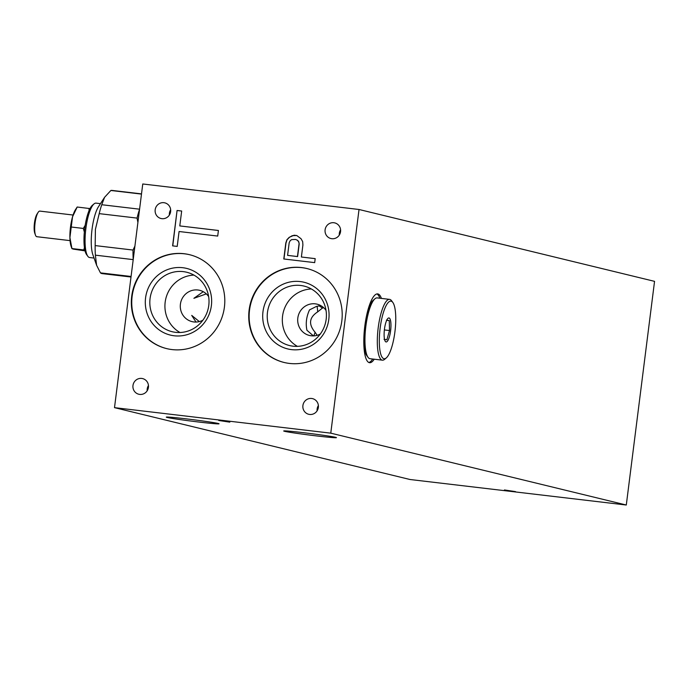 <?xml version="1.0" encoding="UTF-8"?>
<svg xmlns="http://www.w3.org/2000/svg" width="689" height="689" viewBox="0 0 689 689"><rect width="100%" height="100%" fill="white"/><g stroke="black" fill="none" stroke-linecap="round" stroke-linejoin="round"><path stroke-width="1.03" d="M203.246 291.688L193.893 298.311L206.321 293.884M202.876 320.213A16.114 15.546 103.7 0 1 193.842 321.952A16.114 15.546 103.7 0 1 192.059 321.625A16.114 15.546 103.7 0 1 180.415 304.15A16.114 15.546 103.7 0 1 197.881 290A16.114 15.546 103.7 0 1 199.672 290.319A16.114 15.546 103.7 0 1 208.629 296.546M410.024 479.51L626.292 505.02L654.55 281.353L359.029 209.49L142.761 183.98L114.503 407.647L410.024 479.51M114.503 407.647L330.772 433.157L359.029 209.49M184.118 253.716A48.333 46.645 103.7 0 1 189.484 254.68A48.333 46.645 103.7 0 1 223.977 309.904A48.333 46.645 103.7 0 1 172.009 349.573A48.333 46.645 103.7 0 1 166.643 348.608A48.333 46.645 103.7 0 1 132.159 293.385A48.333 46.645 103.7 0 1 184.118 253.716M301.524 267.565A48.333 46.645 103.7 0 1 306.889 268.529A48.333 46.645 103.7 0 1 341.382 323.752A48.333 46.645 103.7 0 1 289.414 363.422A48.333 46.645 103.7 0 1 284.049 362.457A48.333 46.645 103.7 0 1 249.556 307.234A48.333 46.645 103.7 0 1 301.524 267.565M340.555 231.633A8.053 7.777 103.7 0 1 330.927 238.549A8.053 7.777 103.7 0 1 325.105 229.807A8.053 7.777 103.7 0 1 334.733 222.892A8.053 7.777 103.7 0 1 340.555 231.633M170.631 211.592A8.053 7.777 103.7 0 1 161.002 218.508A8.053 7.777 103.7 0 1 155.18 209.766A8.053 7.777 103.7 0 1 164.809 202.85A8.053 7.777 103.7 0 1 170.631 211.592M148.428 387.33A8.053 7.777 103.7 0 1 138.799 394.246A8.053 7.777 103.7 0 1 132.977 385.504A8.053 7.777 103.7 0 1 142.606 378.588A8.053 7.777 103.7 0 1 148.428 387.33M318.352 407.371A8.053 7.777 103.7 0 1 308.724 414.287A8.053 7.777 103.7 0 1 302.91 405.545A8.053 7.777 103.7 0 1 312.53 398.63A8.053 7.777 103.7 0 1 318.352 407.371M294.134 235.207L289.199 237.326L286.891 239.763L285.814 243.01L283.79 258.986L314.692 262.63L315.192 258.633L301.386 257.006L302.902 245.026L302.669 241.624L301.033 238.721L296.77 235.517L292.248 235.681L289.363 237.369L287.055 239.798L285.978 243.053L283.963 259.004M177.073 210.481L172.603 245.87L177.202 246.412L179.08 231.513L217.707 236.069L218.413 230.479L179.786 225.923L181.672 211.023L177.073 210.481L172.767 245.887M299.043 243.897L297.45 256.541L287.589 255.378L289.182 242.735L290.095 240.814L291.576 239.634L295.607 239.436L297.493 240.332L298.638 241.822L299.207 243.932L297.614 256.584L287.589 255.378M330.772 433.157L626.292 505.02M374.239 359.202A34.639 9.017 -83.3 0 1 369.58 362.707A34.639 9.017 -83.3 0 1 369.295 362.655A34.639 9.017 -83.3 0 1 364.739 326.707A34.639 9.017 -83.3 0 1 377.693 293.91A34.639 9.017 -83.3 0 1 377.977 293.962A34.639 9.017 -83.3 0 1 381.413 298.406M303.298 432.666A26.587 0.81 7.2 0 1 336.447 437.644A26.587 0.81 7.2 0 1 316.845 435.956A26.587 0.81 7.2 0 1 283.696 430.978A26.587 0.81 7.2 0 1 303.298 432.666M185.901 418.817A26.587 0.81 7.2 0 1 219.042 423.795A26.587 0.81 7.2 0 1 199.44 422.107A26.587 0.81 7.2 0 1 166.299 417.129A26.587 0.81 7.2 0 1 185.901 418.817M515.493 491.619L504.443 489.957L515.493 491.619M229.825 422.15L218.775 420.488L229.825 422.15M368.822 362.492A34.639 9.017 96.7 0 0 372.697 359.021M379.863 298.225A34.639 9.017 96.7 0 0 376.9 293.945M370.303 358.728A30.609 7.975 -83.3 0 1 370.045 358.711A30.609 7.975 -83.3 0 1 369.795 358.668A30.609 7.975 -83.3 0 1 368.047 357.333A30.609 7.975 -83.3 0 1 365.721 327.378A30.609 7.975 -83.3 0 1 374.954 298.785L373.335 300.154A28.998 7.553 96.7 0 0 366.315 316.923M363.87 337.688A28.998 7.553 96.7 0 0 366.798 355.619L368.047 357.333M374.954 298.785A30.609 7.975 -83.3 0 1 377.219 297.906A30.609 7.975 -83.3 0 1 377.469 297.958M392.833 302.454L391.576 300.748A30.609 7.975 96.7 0 0 389.828 299.414A30.609 7.975 96.7 0 0 389.578 299.37A30.609 7.975 96.7 0 0 378.132 328.352A30.609 7.975 96.7 0 0 382.154 360.123A30.609 7.975 96.7 0 0 382.404 360.166A30.609 7.975 96.7 0 0 384.677 359.296L386.288 357.918A28.998 7.553 96.7 0 0 395.038 330.832A28.998 7.553 96.7 0 0 392.833 302.454A28.998 7.553 96.7 0 0 391.171 301.196A28.998 7.553 96.7 0 0 380.147 328.153A28.998 7.553 96.7 0 0 383.902 358.711A28.998 7.553 96.7 0 0 386.288 357.918M389.052 317.965A12.083 3.144 -83.3 0 1 390.611 330.694A12.083 3.144 -83.3 0 1 386.021 341.933A12.083 3.144 -83.3 0 1 385.332 341.408A12.083 3.144 -83.3 0 1 384.41 329.583A12.083 3.144 -83.3 0 1 388.053 318.292A12.083 3.144 -83.3 0 1 389.052 317.965M386.434 320.092L389.285 320.609L389.5 330.539L386.865 339.78L384.006 339.264M389.285 320.609L386.71 320.299M389.5 330.539L384.376 329.936M317.138 335.328L315.088 332.253C308.31 324.218 309.172 317.431 317.663 311.884L322.469 308.043L323.727 307.733M320.652 305.537L316.225 306.527L309.507 309.904C306.372 316.759 305.52 323.554 306.932 330.264L313.417 335.896M318.912 305.709L322.469 308.043M320.282 334.062A16.114 15.546 103.7 0 1 311.247 335.793A16.114 15.546 103.7 0 1 309.456 335.474A16.114 15.546 103.7 0 1 297.967 317.069A16.114 15.546 103.7 0 1 315.286 303.84A16.114 15.546 103.7 0 1 317.069 304.168A16.114 15.546 103.7 0 1 326.035 310.394M311.35 288.958A30.609 29.541 -76.3 0 0 283.222 312.513A30.609 29.541 -76.3 0 0 297.398 346.352M292.989 346.179A30.609 29.541 103.7 0 1 289.595 345.568A30.609 29.541 103.7 0 1 267.745 310.593A30.609 29.541 103.7 0 1 300.662 285.47A30.609 29.541 103.7 0 1 304.056 286.081A30.609 29.541 103.7 0 1 325.897 321.048A30.609 29.541 103.7 0 1 292.989 346.179M291.585 349.624A34.312 33.115 103.7 0 1 262.974 311.712A34.312 33.115 103.7 0 1 300.18 281.56A34.312 33.115 103.7 0 1 328.782 319.472A34.312 33.115 103.7 0 1 291.585 349.624M307.096 268.581A48.333 46.645 -76.3 0 0 301.937 267.668A48.333 46.645 -76.3 0 0 249.986 307.225A48.333 46.645 -76.3 0 0 284.256 362.509M317.663 311.884A19.008 4.952 96.7 0 0 317 306.209M313.762 335.879A19.008 4.952 96.7 0 0 315.088 332.253M189.69 254.732A48.333 46.645 -76.3 0 0 184.531 253.819A48.333 46.645 -76.3 0 0 132.589 293.376A48.333 46.645 -76.3 0 0 166.85 348.66M182.774 267.711A34.312 33.115 103.7 0 1 211.377 305.623A34.312 33.115 103.7 0 1 174.179 335.776A34.312 33.115 103.7 0 1 145.577 297.863A34.312 33.115 103.7 0 1 182.774 267.711M183.257 271.621A30.609 29.541 103.7 0 1 186.65 272.233A30.609 29.541 103.7 0 1 208.5 307.208A30.609 29.541 103.7 0 1 175.583 332.331A30.609 29.541 103.7 0 1 172.19 331.719A30.609 29.541 103.7 0 1 150.34 296.744A30.609 29.541 103.7 0 1 183.257 271.621M193.945 275.109A30.609 29.541 -76.3 0 0 165.816 298.664A30.609 29.541 -76.3 0 0 179.993 332.503M199.328 321.591L191.731 315.416L196.012 322.047M340.581 229.816A8.053 7.777 -76.3 0 0 339.307 235.087M170.657 209.775A8.053 7.777 -76.3 0 0 169.382 215.037M148.462 385.513A8.053 7.777 -76.3 0 0 147.179 390.775M318.387 405.554A8.053 7.777 -76.3 0 0 317.104 410.825M296.821 235.543L294.298 235.25M301.386 257.006L315.192 258.659M295.607 239.436L297.657 240.375L298.802 241.865L299.207 243.932M181.663 211.049L177.237 210.524M218.413 230.505L179.786 225.923M139.566 209.292A41.891 10.903 96.7 0 0 137.059 218.103L137.903 222.426M134.923 246.051L133.02 250.055L95.168 245.585L95.401 229.403L99.207 213.633A41.891 10.903 -83.3 0 1 101.748 204.728L104.59 197.295L110.869 190.483A41.891 10.903 -83.3 0 1 111.945 190.405L141.512 193.893M104.59 197.295L98.536 206.622A27.388 7.131 96.7 0 0 92.033 229.368A27.388 7.131 96.7 0 0 92.869 254.723L96.606 265.282L95.375 255.163L133.201 259.624M99.207 213.633L137.059 218.103M133.02 250.055A41.891 10.903 96.7 0 0 133.218 259.512M95.375 255.163A41.891 10.903 -83.3 0 1 95.168 245.585M131.005 277.012L102.136 273.611A41.891 10.903 -83.3 0 1 100.465 272.87L96.606 265.282M131.074 276.478L100.465 272.87M94.049 258.056L89.622 257.531A27.388 7.131 -83.3 0 1 87.83 256.299A27.388 7.131 -83.3 0 1 85.858 228.636A27.388 7.131 -83.3 0 1 94.014 203.918A27.388 7.131 -83.3 0 1 96.038 203.134L100.465 203.651M87.83 256.299L86.581 254.585A25.777 6.709 -83.3 0 1 84.721 228.55A25.777 6.709 -83.3 0 1 92.395 205.288L94.014 203.918M85.178 225.346L83.335 228.438L84.342 232.021M84.428 247.609L83.791 249.961L71.932 248.557L69.908 237.584L72.534 216.82L77.177 207.027L75.48 209.637A20.946 5.452 -83.3 0 0 72.534 216.82A20.946 5.452 -83.3 0 0 69.908 237.584A20.946 5.452 -83.3 0 0 71.139 246.421L71.923 248.617L73.215 249.099L85.04 250.874M83.335 228.438L71.475 227.043M83.791 249.961L84.868 250.15M90.009 208.595L77.177 207.019M89.036 208.422L89.079 210.567M70.063 240.625L36.827 236.706A12.884 3.359 -83.3 0 1 35.44 235.035A12.884 3.359 -83.3 0 1 35.053 223.107A12.884 3.359 -83.3 0 1 38.11 212.401A12.884 3.359 -83.3 0 1 39.841 211.101L73.077 215.028M35.44 235.035L34.777 233.166A10.878 2.834 -83.3 0 1 34.45 223.098A10.878 2.834 -83.3 0 1 37.034 214.072L38.11 212.401M139.574 209.189L101.748 204.728M110.869 190.483L141.486 194.091M370.045 358.711L382.404 360.166M377.219 297.906L389.578 299.37"/></g></svg>
